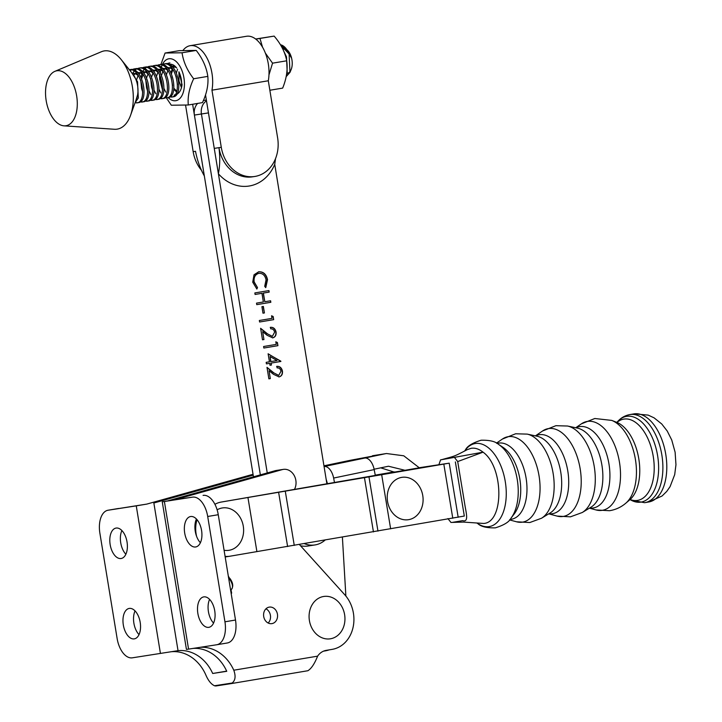 <?xml version="1.0" encoding="UTF-8"?>
<svg xmlns="http://www.w3.org/2000/svg" width="722" height="722" viewBox="0 0 722 722"><rect width="100%" height="100%" fill="white"/><g stroke="black" fill="none" stroke-linecap="round" stroke-linejoin="round"><path stroke-width="1.08" d="M121.892 530.553A15.433 8.538 -99.5 0 0 125.872 554.252M116.107 528.062A15.433 8.538 -99.5 0 0 116.052 528.071A15.433 8.538 -99.5 0 0 110.168 544.65A15.433 8.538 -99.5 0 0 121.097 558.512A15.433 8.538 -99.5 0 0 121.152 558.503A15.433 8.538 -99.5 0 0 127.027 541.933A15.433 8.538 -99.5 0 0 116.107 528.062M135.05 610.911A15.433 8.538 -99.5 0 0 139.03 634.62M129.265 608.42A15.433 8.538 -99.5 0 0 129.211 608.429A15.433 8.538 -99.5 0 0 123.327 625.008A15.433 8.538 -99.5 0 0 134.256 638.88A15.433 8.538 -99.5 0 0 134.31 638.871A15.433 8.538 -99.5 0 0 140.185 622.292A15.433 8.538 -99.5 0 0 129.265 608.42M200.4 542.718A15.433 8.538 80.5 0 1 196.429 519.01M195.626 546.978A15.433 8.538 80.5 0 1 184.706 533.107A15.433 8.538 80.5 0 1 190.581 516.537A15.433 8.538 80.5 0 1 190.644 516.528A15.433 8.538 80.5 0 1 201.564 530.39A15.433 8.538 80.5 0 1 195.689 546.969A15.433 8.538 80.5 0 1 195.626 546.978M213.568 623.077A15.433 8.538 80.5 0 1 209.588 599.377M208.784 627.337A15.433 8.538 80.5 0 1 197.864 613.474A15.433 8.538 80.5 0 1 203.739 596.895A15.433 8.538 80.5 0 1 203.803 596.886A15.433 8.538 80.5 0 1 214.723 610.749A15.433 8.538 80.5 0 1 208.848 627.328A15.433 8.538 80.5 0 1 208.784 627.337M294.314 489.651A12.861 10.713 81.2 0 0 294.233 475.572A12.861 10.713 81.2 0 0 283.322 469.381A12.861 10.713 81.2 0 0 283.204 469.399A12.861 10.713 81.2 0 0 282.275 469.607L174.95 499.732L162.26 501.817L164.39 501.51L188.559 649.114L186.438 649.421L162.26 501.817M276.4 470.455A12.861 10.713 81.2 0 0 276.291 470.473A12.861 10.713 81.2 0 0 276.174 470.491A12.861 10.713 81.2 0 0 275.235 470.699L167.919 500.824M269.225 607.121A8.357 6.958 81.2 0 0 263.701 616.48A8.357 6.958 81.2 0 0 271.86 623.627A8.357 6.958 81.2 0 0 271.932 623.618A8.357 6.958 81.2 0 0 277.447 614.26A8.357 6.958 81.2 0 0 269.297 607.112A8.357 6.958 81.2 0 0 269.225 607.121M268.16 623.014A8.357 6.958 81.2 0 0 265.967 608.817M193.207 648.401A40.712 33.916 -98.8 0 1 226.753 671.307L212.692 673.482A40.712 33.916 81.2 0 0 178.036 650.666L132.306 657.823A21.425 11.859 80.5 0 1 117.126 638.492L99.88 533.179A21.425 11.859 80.5 0 1 108.056 510.228A21.425 11.859 80.5 0 1 108.138 510.219L146.828 504.091L253.043 474.273M200.247 647.309A40.712 33.916 -98.8 0 1 233.784 670.215L317.608 656.154A17.148 14.278 -98.8 0 1 326.227 650.369L332.21 649.358A32.147 26.777 81.2 0 0 353.004 627.662A32.147 26.777 81.2 0 0 344.755 594.757L299.404 544.541M230.995 589.721L231.645 593.159L231.184 593.61M171.285 651.731A40.712 33.916 -98.8 0 1 205.662 674.565C208.126 680.449 211.077 684.176 214.497 685.756A12.861 7.112 -99.5 0 0 216.365 685.9L230.426 683.725A12.861 7.112 -99.5 0 0 230.48 683.716A12.861 7.112 -99.5 0 0 232.159 683.021C235.363 680.422 235.913 676.153 233.784 670.215M216.771 644.746A21.425 11.859 -99.5 0 0 224.948 621.804L235.507 620.027A21.425 11.859 80.5 0 1 227.331 642.977L216.771 644.746A21.425 11.859 -99.5 0 1 216.69 644.764L188.559 649.114M235.507 620.027L218.261 514.714L207.701 516.483A21.425 11.859 -99.5 0 0 192.512 497.151L164.39 501.51M192.512 497.151L174.95 499.732M207.701 516.483L224.948 621.804M160.437 653.473L136.259 505.86L146.828 504.091M178.036 650.666L153.858 502.999L253.187 475.121M136.259 505.86L108.138 510.219M212.692 673.482L226.681 671.135M317.608 656.154C314.575 663.762 311.335 668.617 307.888 670.729L230.526 683.707M230.48 683.716L307.888 670.729M227.331 642.977A21.425 11.859 80.5 0 1 227.25 642.995L216.853 644.737M203.081 495.382A21.425 11.859 80.5 0 1 218.261 514.714M300.478 545.733A27.427 22.851 81.2 0 0 307.888 546.031L314.918 544.948A27.427 22.851 -98.8 0 1 304.458 543.675M324.972 540.182A27.427 22.851 -98.8 0 1 315.893 544.767A27.427 22.851 -98.8 0 1 314.918 544.948M326.145 479.209L327.526 483.984M393.788 472.531L386.902 473.605A27.427 22.851 81.2 0 0 385.927 473.776L383.373 474.309M350.269 460.329A12.861 7.112 78.2 0 1 350.468 460.275A12.861 7.112 78.2 0 1 350.666 460.239L384.88 453.822L364.727 458.064A12.861 7.112 78.2 0 1 374.186 469.598L375.35 475.681M375.332 475.554A27.427 22.851 -98.8 0 1 376.063 475.554M334.539 482.792L333.627 478.054A12.861 7.112 -101.8 0 0 324.178 466.52L364.727 458.064M392.958 472.693A27.427 22.851 -98.8 0 1 393.932 472.513M374.113 469.228L388.472 466.231L405.8 470.482M384.88 453.822L386.487 453.524L403.769 455.799L419.708 468.118M386.487 453.524L372.471 455.744M380.675 467.838L395.006 472.323M287.861 50.603A12.689 7.021 80.5 0 1 288.042 50.793A12.689 7.021 80.5 0 1 291.165 69.502L289.982 72.371L289.107 54.015A16.976 9.395 -99.5 0 0 285.542 47.968A16.976 9.395 -99.5 0 0 280.488 44.773M290.524 70.774A12.689 7.021 80.5 0 1 287.157 73.418M285.542 47.968L291.535 58.094L287.41 50.089M285.713 48.627L282.176 47.481M281.201 45.982L284.549 47.444M286.183 76.622L289.982 72.371M280.705 45.134L289.107 54.015M286.49 74.971L287.239 73.175L286.49 56.857L283.908 51.488M161.827 64.547L165.383 63.698C177.955 61.28 184.254 96.766 172.738 96.865L169.796 96.992M163.542 63.996L163.939 63.942C176.511 61.523 182.81 97.01 171.294 97.1M156.864 65.377L160.419 64.529C172.991 62.11 179.291 97.596 167.775 97.687L164.833 97.822M158.578 64.827L158.975 64.772C171.547 62.354 177.847 97.84 166.322 97.93M151.9 66.207L155.456 65.359C168.027 62.94 174.327 98.427 162.811 98.517L159.869 98.643M153.615 65.657L154.012 65.603C166.583 63.184 172.883 98.67 161.358 98.761M146.936 67.038L150.492 66.189C163.064 63.771 169.363 99.257 157.838 99.347L154.905 99.474M148.651 66.478L149.039 66.433C161.62 64.014 167.919 99.501 156.394 99.591M141.963 67.859L145.519 67.02C158.1 64.601 164.399 100.087 152.874 100.177L149.932 100.304M143.687 67.308L144.075 67.263C156.656 64.845 162.946 100.331 151.43 100.421M137 68.689L140.555 67.85C153.136 65.431 159.436 100.918 147.911 101.008L144.969 101.134M138.723 68.139L139.111 68.085C151.692 65.675 157.983 101.152 146.467 101.251M132.036 69.52L135.592 68.68C148.172 66.262 154.463 101.748 142.947 101.838L140.005 101.964M133.76 68.969L134.148 68.915C146.728 66.496 153.019 101.983 141.503 102.082M129.319 69.709L130.628 69.502C143.209 67.092 149.499 102.569 137.983 102.668L135.05 102.795L138.299 98.048L137.541 81.739L131.431 72.344M129.184 69.745C141.756 67.326 148.055 102.813 136.539 102.903M169.237 63.085L167.558 63.852M164.047 88.635L165.771 92.1M162.594 88.878L161.466 85.358L160.6 76.965M166.791 63.716L168.903 63.112M164.273 63.915L162.585 64.682M159.075 89.465L160.807 92.93M159.309 64.745L157.622 65.512M154.111 90.295L155.844 93.761M152.667 90.539L151.539 87.019L150.672 78.617M154.346 65.576L152.658 66.343M149.147 91.125L150.88 94.591M147.703 91.369L146.575 87.84L145.709 79.447M142.739 92.199L141.611 88.671L140.745 80.277M141.016 77.416L142.099 73.093M142.622 71.83L144.03 69.483M144.653 68.743L146.25 67.417M132.695 73.491L134.102 71.135M134.725 70.404L136.323 69.068M130.195 70.801L131.359 69.899M46.037 99.735A27.86 15.415 80.5 0 1 54.872 71.352A27.86 15.415 80.5 0 1 76.785 96.784A27.86 15.415 80.5 0 1 63.978 125.836A27.86 15.415 80.5 0 1 46.037 99.735M54.872 71.352L101.405 51.731A39.647 21.94 80.5 0 1 121.269 59.673A39.647 21.94 80.5 0 1 132.577 87.931A39.647 21.94 80.5 0 1 130.565 115.303A39.647 21.94 80.5 0 1 114.356 129.265L63.978 125.836M121.269 59.673L132.83 74.095A16.976 9.395 80.5 0 1 137.676 86.189A16.976 9.395 80.5 0 1 137.631 94.744A16.976 9.395 80.5 0 1 136.81 97.903L130.565 115.303M137.631 94.744L135.88 100.493M287.284 50.675L282.492 48.383M177.549 69.24L176.394 72.922M176.06 76.081L177.513 84.727M172.892 69.456L171.43 73.752M171.096 76.911L172.549 85.557M173.885 88.246L176.728 91.162M175.879 67.326L172.269 66.713M171.006 67.137L168.686 69.113M167.928 70.287L166.466 74.583M173.09 69.745L169.832 67.697L167.305 67.543M166.042 67.967L163.723 69.944M162.964 71.117L161.502 75.404M168.127 70.576L164.869 68.527L162.342 68.373M161.078 68.798L158.759 70.774M158.001 71.947L156.539 76.234M163.163 71.406L159.905 69.357L157.378 69.195M156.114 69.628L153.795 71.595M153.037 72.778L151.575 77.064M158.199 72.236L154.941 70.187L152.405 70.025M151.142 70.458L148.831 72.426M148.073 73.608L146.611 77.895M153.226 73.066L149.968 71.018L147.441 70.855M146.178 71.279L143.868 73.256M143.109 74.438L141.647 78.725M148.263 73.897L145.005 71.848L142.478 71.686M141.214 72.11L138.904 74.086M138.137 75.269L136.684 79.555M143.299 74.727L140.041 72.678L137.514 72.516M136.25 72.94L133.94 74.917M138.335 75.557L135.077 73.509L132.55 73.346M419.437 467.784L221.194 502.07A27.427 22.851 81.2 0 0 214.921 504.308M225.083 556.364A27.427 22.851 81.2 0 0 229.876 556.229A27.427 22.851 81.2 0 0 230.165 556.184L464.318 516.049L455.356 461.927L464.318 516.049M221.194 502.07L247.944 497.503L256.906 551.626M247.944 497.503L381.676 474.706L390.638 528.829M381.676 474.706L449.219 463.163L419.365 467.703M196.583 536.311A27.427 22.851 -98.8 0 1 196.131 534.054A27.427 22.851 -98.8 0 1 197.007 519.659M375.25 475.139L394.302 471.89M394.447 471.971L375.269 475.247M391.125 484.318A21.425 17.851 -98.8 0 1 416.341 482.594A21.425 17.851 -98.8 0 1 419.184 512.746A21.425 17.851 -98.8 0 1 393.977 514.461A21.425 17.851 -98.8 0 1 391.125 484.318M217.123 509.822A21.425 17.851 -98.8 0 1 221.031 508.225A21.425 17.851 -98.8 0 1 243.007 524.741A21.425 17.851 -98.8 0 1 230.336 550.029A21.425 17.851 -98.8 0 1 224.082 550.254M611.742 420.403L616.66 422.316A41.362 22.887 80.3 0 1 618.989 423.408A41.362 22.887 80.3 0 1 638.726 458.38A41.362 22.887 80.3 0 1 631.687 497.918A41.362 22.887 80.3 0 1 629.855 499.723L625.848 503.162A44.222 24.467 80.3 0 0 635.333 458.957A44.222 24.467 80.3 0 0 611.742 420.403L594.811 418.507L581.354 423.868A45.071 24.936 80.3 0 1 587.428 421.413A45.071 24.936 80.3 0 1 619.44 462.053A45.071 24.936 80.3 0 1 602.157 510.337A45.071 24.936 80.3 0 1 596.029 509.949L609.539 510.716C615.695 509.714 621.137 507.187 625.848 503.162M498.442 444.319L502.819 447.198A38.095 21.082 80.3 0 1 519.777 478.659A38.095 21.082 80.3 0 1 514.199 513.965L511.023 518.125A42.111 23.303 80.3 0 0 517.178 479.101A42.111 23.303 80.3 0 0 498.442 444.319C495.391 441.413 489.606 440.041 481.096 440.23C472.432 442.911 467.206 446.151 465.41 449.95A42.111 23.303 80.3 0 1 475.338 443.516A42.111 23.303 80.3 0 1 505.256 481.493A42.111 23.303 80.3 0 1 489.11 526.609A42.111 23.303 80.3 0 1 477.991 523.757C481.069 526.672 486.854 528.044 495.337 527.845C503.992 525.174 509.218 521.934 511.023 518.125M442.369 459.481L440.501 459.887L442.369 459.481C455.221 455.808 452.983 457.116 467.287 449.635L471.213 448.29C475.13 447.712 479.074 449.012 483.045 452.171C503.766 466.728 504.245 522.43 483.668 523.459L463.343 522.078L450.952 522.448L447.911 518.586M438.949 464.49L440.591 459.878L483.045 452.171L457.703 461.566L464.769 504.272C465.925 512.069 469.237 522.62 462.676 520.634L452.829 522.304M457.703 461.566L454.652 457.694M322.635 596.679A21.425 17.851 -98.8 0 1 344.412 613.574A21.425 17.851 -98.8 0 1 331.407 638.6A21.425 17.851 -98.8 0 1 309.621 621.705A21.425 17.851 -98.8 0 1 322.635 596.679M188.289 104.988L202.458 102.614C206.781 93.472 208.568 84.727 207.828 76.388C206.501 67.326 202.638 58.672 196.222 50.414L179.246 50.666L165.076 53.031L182.052 52.778C183.37 61.839 187.233 70.503 193.658 78.761C189.335 87.904 187.54 96.649 188.289 104.988L171.322 105.231L166.367 97.93M176.457 94.528L177.774 93.643A15.64 8.655 80.5 0 1 176.339 94.69M174.67 95.196A15.64 8.655 80.5 0 1 174.183 95.232M174.39 94.898L174.914 94.907M176.709 68.03A13.501 7.473 -99.5 0 0 172.486 66.072A13.501 7.473 -99.5 0 0 171.863 66.126A13.501 7.473 -99.5 0 0 171.683 66.162M178.921 71.794L178.993 81.044L181.213 87.037M176.493 91.884L173.74 89.329M170.934 72.696L172.287 69.041M173.172 67.688L174.092 66.695M170.934 66.388L172.657 66.036M168.154 97.641A21.245 11.751 -99.5 0 0 174.841 100.773A21.245 11.751 -99.5 0 0 184.173 79.564A21.245 11.751 -99.5 0 0 169.814 58.699A21.245 11.751 -99.5 0 0 162.504 64.267M162.071 65.215A21.245 11.751 -99.5 0 0 161.286 67.426M160.961 68.68A21.245 11.751 -99.5 0 0 160.302 73.066M162.522 89.997L159.715 79.258L159.571 74.628M160.907 64.502L165.076 53.031M196.222 50.414L182.052 52.778M207.828 76.388L193.658 78.761M170.473 64.24A15.64 8.655 80.5 0 1 176.069 67.254M181.339 86.333C182.079 81.938 181.294 77.137 178.984 71.947L182.061 84.636C181.484 88.95 180.058 91.956 177.774 93.643M269.847 90.25L282.663 88.111C286.544 78.608 287.897 69.502 286.715 60.801C285.073 52.164 280.876 43.934 274.134 36.1L255.651 39.015M265.353 53.067L272.546 63.166L286.715 60.801M272.546 63.166L268.963 74.935M255.805 39.132L274.134 36.1M259.965 38.465L262.537 47.192M182.964 50.459A30.64 16.958 80.5 0 1 190.166 45.685A30.64 16.958 80.5 0 1 211.97 73.319A30.64 16.958 80.5 0 1 211.961 90.187L268.304 80.774L277.627 137.893A34.286 28.555 81.2 0 1 254.983 176.439A34.286 28.555 81.2 0 1 254.704 176.484A34.286 28.555 81.2 0 1 221.284 147.306L211.961 90.187M190.166 45.685L246.5 36.281A30.64 16.958 80.5 0 1 268.313 63.906A30.64 16.958 80.5 0 1 268.304 80.774M201.628 170.464A34.286 28.555 -98.8 0 1 193.162 151.656L185.563 105.141M192.63 104.257L204.335 175.951C200.229 168.641 197.277 160.428 195.509 151.295L193.162 151.656M221.284 147.306L214.254 148.389L218.396 173.767C219.984 165.618 220.165 156.918 218.946 147.667L214.254 148.389L205.526 94.925M275.533 158.578L274.739 164.363A42.86 35.694 -98.8 0 1 218.396 173.767M218.946 147.667A34.286 28.555 81.2 0 0 252.357 176.845L254.704 176.484M269.432 361.803L268.115 353.78L280.876 361.451L271.12 363.085L271.436 365.034L269.992 365.278L269.676 363.328L266.427 363.87L266.174 362.345L269.432 361.803M272.356 336.362L274.613 332.21C274.062 329.855 272.763 328.736 270.723 328.835L270.479 327.319C273.376 327.12 275.244 328.7 276.075 332.048C276.391 335.207 275.272 337.138 272.717 337.86L267.104 335.279L262.655 331.678L263.936 339.548L262.492 339.791L260.615 328.293L267.519 333.88L272.356 336.362L267.519 333.88M262.979 313.195L261.915 306.688L263.359 306.444L264.423 312.951L262.979 313.195M258.711 271.788C263.368 271.562 266.301 274.189 267.519 279.667L265.777 287.546L264.712 286.354L266.057 279.82C265.055 275.326 262.655 273.16 258.864 273.322C255.182 274.432 253.612 277.293 254.162 281.914L257.492 287.564L256.87 289.035L252.718 282.167L254.036 274.775L258.711 271.788M323.709 651.073A32.571 27.129 81.2 0 0 324.972 650.919A32.571 27.129 81.2 0 0 329.052 649.89M345.874 596.074L342.399 537.213M326.94 484.092L274.739 164.363M197.666 103.417A12.861 10.713 81.2 0 0 194.398 115.069L201.429 113.986A12.861 10.713 81.2 0 1 206.492 100.854A12.861 10.713 81.2 0 0 201.429 113.986L208.459 112.894L267.248 472.946M255.092 294.459L254.848 292.933L268.927 290.587L269.18 292.103L263.395 293.069L264.812 301.742L270.597 300.776L270.84 302.301L256.761 304.648L256.509 303.132L263.368 301.986L261.951 293.312L255.092 294.459L261.951 293.312M271.986 318.375L271.562 315.767L273.169 316.525L273.674 319.647L259.595 322.003L259.342 320.487L271.986 318.375M276.237 344.403L275.804 341.804L277.41 342.553L277.925 345.676L263.837 348.031L263.593 346.515L276.237 344.403M278.728 375.404L280.984 371.252C280.443 368.906 279.143 367.778 277.095 367.877L276.851 366.361C279.757 366.162 281.625 367.742 282.446 371.09C282.762 374.249 281.643 376.18 279.089 376.902L273.485 374.321L269.026 370.72L270.317 378.59L268.873 378.833L266.996 367.336L273.891 372.922L278.728 375.404L273.891 372.922M201.429 113.986L260.353 474.877L201.429 113.986M258.476 271.824C263.133 271.598 266.066 274.225 267.284 279.703L267.519 279.667M267.284 279.703L265.543 287.582M254.162 281.914L253.927 281.95C253.386 277.329 254.947 274.468 258.629 273.358L258.864 273.322M253.927 281.95L257.492 287.564M257.258 287.6L256.698 288.917M268.692 290.623L269.18 292.103M268.945 292.139L263.395 293.069M263.169 293.105L264.812 301.742M270.362 300.821L270.84 302.301M270.606 302.337L256.761 304.648M263.124 306.48L264.423 312.951M264.189 312.987L262.97 313.186M271.58 315.929L273.169 316.525M272.934 316.561L273.674 319.647M273.439 319.684L259.586 322.003M270.245 327.355C273.142 327.156 275.01 328.736 275.84 332.084L276.075 332.048M275.84 332.084C276.156 335.243 275.037 337.174 272.483 337.896M263.936 339.548L262.655 331.678M263.701 339.584L262.492 339.782M260.66 328.555L267.284 333.916M275.831 341.957L277.41 342.553M277.176 342.589L277.925 345.676M277.69 345.712L263.837 348.031M268.151 353.97L280.822 361.144M280.641 361.487L271.12 363.085M270.885 363.121L271.436 365.034M271.201 365.07L269.992 365.278M266.427 363.861L269.676 363.328M270.046 356.524L270.642 361.605L276.986 360.54L270.046 356.524L270.876 361.569M276.616 366.397C279.522 366.198 281.39 367.778 282.212 371.126L282.446 371.09M282.212 371.126C282.528 374.285 281.409 376.216 278.854 376.938M270.317 378.59L269.026 370.72M270.082 378.626L268.873 378.833M267.032 367.597L273.656 372.958M194.398 115.069L253.458 476.809M206.366 100.033L203.387 100.529L206.366 100.078M282.275 469.607L275.235 470.699M232.159 683.021L214.497 685.756M228.892 579.649L229.533 579.026L228.567 577.654M231.464 589.342A12.861 6.128 -134.2 0 0 229.533 579.026L229.885 578.403C233.035 582.753 233.558 586.399 231.464 589.342L230.616 590.163M231.645 593.159A4.287 2.04 45.8 0 1 230.869 591.733M230.67 590.479A4.287 2.04 45.8 0 1 230.814 589.964M229.641 578.349L228.323 576.183M374.186 469.598L333.627 478.054M385.927 473.776L392.127 472.82M350.666 460.239L323.952 465.807L350.468 460.275M278.638 492.413L287.609 546.536M285.298 491.294L294.26 545.417M364.475 477.802L373.445 531.915M368.996 477.007L377.967 531.13M443.813 464.12L452.775 518.234M449.219 463.163L458.181 517.286M616.967 422.433A41.226 22.815 80.3 0 1 623.943 419.085A41.226 22.815 80.3 0 1 653.22 456.259A41.226 22.815 80.3 0 1 637.418 500.427A41.226 22.815 80.3 0 1 630.107 499.507M575.903 427.803A41.244 22.824 80.3 0 1 579.64 426.612A41.244 22.824 80.3 0 1 608.935 463.813A41.244 22.824 80.3 0 1 593.123 507.99A41.244 22.824 80.3 0 1 589.585 508.044M535.598 435.907A40.035 22.156 80.3 0 1 539.325 434.707A40.035 22.156 80.3 0 1 567.763 470.816A40.035 22.156 80.3 0 1 552.411 513.712A40.035 22.156 80.3 0 1 548.873 513.748M497.043 443.461A38.609 21.362 80.3 0 1 498.64 443.1A38.609 21.362 80.3 0 1 526.058 477.919A38.609 21.362 80.3 0 1 511.257 519.271A38.609 21.362 80.3 0 1 509.994 519.398M633.591 413.941A44.674 24.719 80.3 0 1 633.79 413.905A44.674 24.719 80.3 0 1 633.997 413.868A44.674 24.719 80.3 0 1 665.702 453.976A44.674 24.719 80.3 0 1 648.807 501.98A44.674 24.719 80.3 0 1 648.6 502.016M616.85 422.388L617.77 421.386C621.11 417.731 625.144 415.457 629.882 414.572A44.674 24.719 80.3 0 1 630.089 414.536A44.674 24.719 80.3 0 1 661.794 454.643A44.674 24.719 80.3 0 1 644.899 502.647A44.674 24.719 80.3 0 1 644.692 502.683M617.77 421.386A43.482 24.061 80.3 0 1 626.705 416.323A43.482 24.061 80.3 0 1 657.589 455.537A43.482 24.061 80.3 0 1 640.91 502.115A43.482 24.061 80.3 0 1 631.208 500.229L644.602 502.692L648.807 501.98L662.092 495.987L666.767 491.393L670.079 486.637L674.7 474.634L675.963 464.715L675.115 452.225L671.74 440.005L667.236 431.043L661.767 424.004L654.087 417.848L648.194 415.114L634.223 413.832L629.882 414.572M567.555 426.025L577.51 428.137A41.055 22.716 80.3 0 1 601.832 464.67A41.055 22.716 80.3 0 1 590.984 507.196L582.293 512.494A44.908 24.846 80.3 0 0 594.152 465.979A44.908 24.846 80.3 0 0 567.555 426.025L555.895 425.691L542.547 430.998A44.538 24.647 80.3 0 1 548.521 428.579A44.538 24.647 80.3 0 1 580.163 468.749A44.538 24.647 80.3 0 1 563.088 516.456A44.538 24.647 80.3 0 1 557.059 516.086L570.443 516.835L582.293 512.494M527.195 434.112L537.078 436.223A39.863 22.057 80.3 0 1 560.678 471.683A39.863 22.057 80.3 0 1 550.155 512.963L541.527 518.234A43.69 24.178 80.3 0 0 553.061 472.982A43.69 24.178 80.3 0 0 527.195 434.112L515.634 433.778L502.431 439.039A43.329 23.97 80.3 0 1 508.252 436.675A43.329 23.97 80.3 0 1 539.027 475.744A43.329 23.97 80.3 0 1 522.421 522.159A43.329 23.97 80.3 0 1 516.537 521.789L529.795 522.538L541.527 518.234M283.322 469.381L276.291 470.473M108.056 510.228L118.616 508.459M169.959 62.922L168.515 63.166M225.183 556.96L229.876 556.229M630.008 499.588L631.208 500.229M589.405 508.153L596.029 509.949M575.705 427.758L581.354 423.868M548.72 513.838L557.059 516.086M535.426 435.871L542.547 430.998M509.551 519.903L516.537 521.789M496.465 443.127L502.431 439.039M476.989 523.098L477.991 523.757M464.508 451.133L465.41 449.95M324.972 650.919L323.573 651.136"/></g></svg>
